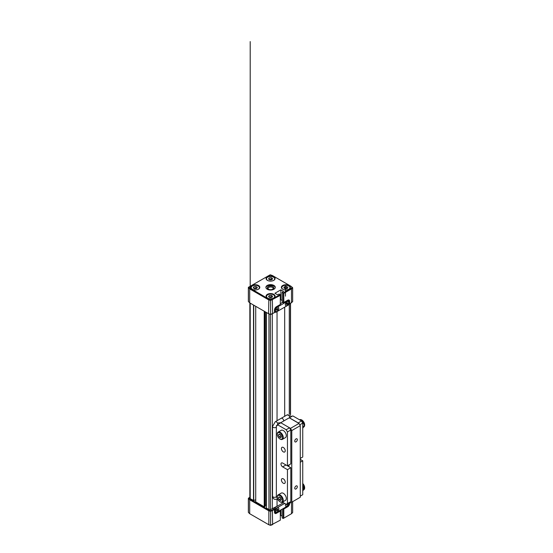 <?xml version="1.0" encoding="UTF-8"?>
<svg xmlns="http://www.w3.org/2000/svg" width="553" height="553" viewBox="0 0 553 553"><rect width="100%" height="100%" fill="white"/><g stroke="black" fill="none" stroke-linecap="round" stroke-linejoin="round"><path stroke-width="0.83" d="M248.428 301.226A0.601 0.346 0 0 0 248.428 301.579L249.693 302.837L249.693 288.908L248.428 287.65A0.601 0.346 180 0 1 248.525 287.228L268.848 299.18L270.59 299.767L280.226 294.625L280.316 295.357L270.59 300.479L268.551 299.795L249.693 288.908L250.08 288.348M249.693 302.837L268.551 313.724L268.848 299.18M282.182 292.316L282.182 302.228L283.205 302.816L287.747 300.189A2.641 1.528 -60 0 1 289.613 301.267L289.613 303.915L292.661 301.661L292.661 287.733L291.486 288.908L283.8 293.346L282.182 292.316L283.544 291.39L280.869 289.841L274.917 293.277L277.599 294.818L279.21 294.037L280.226 294.625M291.099 286.336L292.661 287.733L291.099 286.336L272.332 275.498L270.203 274.786L248.525 287.228M291.486 302.837L291.486 288.908L291.099 288.348L292.108 287.339M283.8 302.47L283.8 293.346M283.288 302.768L283.288 293.055M282.182 300.507L280.869 299.747L280.869 289.841M272.332 299.18L272.629 313.724L270.59 314.477L268.551 313.724L270.59 314.401L274.495 312.645L274.495 309.998A2.641 1.528 -60 0 1 276.362 306.763L280.316 304.482L280.316 295.357M270.59 314.477L270.59 299.767M283.205 292.91L291.099 288.348M273.901 285.431A4.687 2.703 180 0 1 275.276 287.339A4.687 2.703 180 0 1 270.59 290.049A4.687 2.703 180 0 1 265.903 287.339A4.687 2.703 180 0 1 268.793 284.843A4.687 2.703 180 0 1 273.901 285.431M273.776 276.673A4.507 2.599 180 0 1 275.09 278.512A4.507 2.599 180 0 1 270.59 281.118A4.507 2.599 180 0 1 266.083 278.512A4.507 2.599 180 0 1 268.862 276.113A4.507 2.599 180 0 1 273.776 276.673M258.486 285.5A4.507 2.599 180 0 1 259.806 287.339A4.507 2.599 180 0 1 255.299 289.945A4.507 2.599 180 0 1 250.792 287.339A4.507 2.599 180 0 1 253.578 284.94A4.507 2.599 180 0 1 258.486 285.5M273.776 294.327A4.507 2.599 180 0 1 275.09 296.166A4.507 2.599 180 0 1 270.59 298.772A4.507 2.599 180 0 1 266.083 296.166A4.507 2.599 180 0 1 268.862 293.767A4.507 2.599 180 0 1 273.776 294.327M289.06 285.5A4.507 2.599 180 0 1 290.38 287.339A4.507 2.599 180 0 1 285.88 289.945A4.507 2.599 180 0 1 281.373 287.339A4.507 2.599 180 0 1 284.152 284.94A4.507 2.599 180 0 1 289.06 285.5M288.936 301.599L288.936 301.267A2.164 1.251 120 0 0 288.486 300.279A2.164 1.251 120 0 0 287.408 300.383L289.613 301.267M272.885 286.509A3.242 1.873 180 0 1 272.885 289.157A3.242 1.873 180 0 1 268.295 289.157A3.242 1.873 180 0 1 268.295 286.509A3.242 1.873 180 0 1 272.885 286.509M265.924 287.588A4.687 2.703 180 0 1 268.993 285.286A4.687 2.703 180 0 1 273.901 285.922A4.687 2.703 180 0 1 275.256 287.588M272.594 289.302A2.523 1.459 0 0 0 273.113 288.417A2.523 1.459 0 0 0 272.373 287.387A2.523 1.459 0 0 0 269.622 287.076A2.523 1.459 0 0 0 268.067 288.417A2.523 1.459 0 0 0 268.585 289.302M288.936 304.309L289.613 303.915M276.362 513.322L274.495 511.85A2.164 1.251 120 0 0 274.945 512.838A2.164 1.251 120 0 0 276.023 512.728L280.316 510.454L280.316 511.041L276.362 513.322A2.641 1.528 -60 0 1 274.495 512.237L274.495 509.59L270.59 511.352L268.551 510.668L249.693 499.788L248.428 498.523A0.601 0.346 180 0 1 248.525 498.101L268.848 510.06L270.59 510.64L272.332 510.06L274.495 508.808L273.562 508.269M248.428 512.106A0.601 0.346 0 0 0 248.428 512.451L249.693 513.709L268.551 524.597L270.59 525.281L280.316 520.159L280.316 511.041M250.08 499.221L249.693 499.788L249.693 513.709M268.848 510.06L268.848 524.769L270.59 525.35L270.59 510.64M272.332 510.06L272.629 524.597L270.59 525.35M280.316 515.749L280.869 515.431L282.182 516.191M280.869 509.935L280.869 515.431M282.182 509.175L282.182 517.905L283.205 518.493L291.486 513.709L292.661 512.534L292.661 501.654M289.613 502.38L289.613 503.513A2.641 1.528 -60 0 1 287.747 506.748L283.8 509.03L283.288 508.732L283.288 518.444M283.288 508.732L287.408 506.161A2.164 1.251 120 0 0 287.449 506.133L276.832 512.265A2.406 1.389 -60 0 1 275.629 512.382A2.406 1.389 -60 0 1 275.131 511.283L275.131 509.907L274.495 509.541M283.8 509.03L283.8 518.147M291.486 502.331L291.486 513.709M249.852 497.341L248.864 497.907M274.495 508.808L274.495 509.59M280.848 422.782L289.53 427.794L286.178 429.729L277.495 424.718L280.848 422.782M277.302 424.669L277.302 425.202L276.362 425.741A2.122 1.224 -120 0 0 277.053 425.686A2.122 1.224 -120 0 0 277.495 424.718M287.491 465.799L290.802 467.714L287.449 469.649L287.449 503.534L286.178 504.274L282.438 502.11M277.917 499.504L277.495 499.262A2.122 1.224 -120 0 0 276.362 496.933L276.362 425.741M300.272 458.416L302.74 456.999L302.74 423.107L299.788 424.815M287.449 465.826L290.802 463.884L290.802 429.999L287.449 431.934L287.449 465.826L282.652 463.055A2.343 1.355 -120 0 0 281.477 462.937A2.343 1.355 -120 0 0 281.118 464.81A2.343 1.355 -120 0 0 282.652 466.877L287.449 469.649M298.108 422.838L289.426 417.826L292.786 415.891L301.461 420.902L298.191 422.99M302.74 423.107L301.461 420.902M300.272 496.131L302.74 494.707L302.74 460.822L300.272 459.398M302.74 460.822L300.272 462.246M290.802 429.999L289.53 427.794M290.802 467.714L290.802 501.599L287.449 503.534L287.843 503.748L287.622 503.437M283.33 451.87A2.703 1.562 -120 0 0 284.677 452.008A2.703 1.562 -120 0 0 284.677 448.884A2.703 1.562 -120 0 0 281.975 447.322A2.703 1.562 -120 0 0 281.567 449.492A2.703 1.562 -120 0 0 283.33 451.87M283.33 483.26A2.703 1.562 -120 0 0 284.677 483.391A2.703 1.562 -120 0 0 284.677 480.274A2.703 1.562 -120 0 0 281.975 478.711A2.703 1.562 -120 0 0 281.567 480.875A2.703 1.562 -120 0 0 283.33 483.26M286.178 429.729L287.449 431.934M289.696 417.674A2.101 1.217 -120 0 0 288.832 415.483A2.101 1.217 -120 0 0 287.159 414.868L281.214 418.296A2.101 1.217 -120 0 1 282.832 418.863A2.101 1.217 -120 0 1 283.751 420.978A2.101 1.217 -120 0 0 282.839 418.863A2.101 1.217 -120 0 0 281.214 418.296L275.27 421.732A2.101 1.217 -120 0 1 276.942 422.354A2.101 1.217 -120 0 1 277.806 424.538M277.046 506.354L277.046 499.103M277.046 420.709L277.046 311.567M284.691 416.291L284.691 307.157M274.012 508.525A1.203 0.691 -60 0 1 274.71 507.702L283.413 502.677M274.71 507.702L275.982 508.442L284.691 503.41M289.15 502.553L289.15 503.195A2.406 1.389 -60 0 1 287.449 506.133M278.871 508.933A2.406 1.389 -60 0 1 277.171 511.871A2.406 1.389 -60 0 1 275.47 510.889A2.406 1.389 -60 0 1 277.171 507.951A2.406 1.389 -60 0 1 278.871 508.933M288.804 503.195A2.406 1.389 -60 0 1 287.111 506.133A2.406 1.389 -60 0 1 285.41 505.152A2.406 1.389 -60 0 1 285.666 503.977A2.406 1.389 -60 0 0 285.908 506.251A2.406 1.389 -60 0 0 287.111 506.133A2.406 1.389 -60 0 0 288.763 502.774A2.406 1.389 -60 0 1 288.804 503.195M275.982 508.442A1.203 0.691 120 0 0 275.131 509.907M284.463 286.751L283.848 287.899L285.265 288.784L287.29 288.514L287.906 287.366L286.495 286.489L284.463 286.751L284.463 288.286M288.3 289.537A4.085 2.357 0 0 0 288.763 285.97A4.085 2.357 0 0 0 282.991 285.97A4.085 2.357 0 0 0 281.975 286.938A4.085 2.357 0 0 0 283.454 289.537M281.581 288.127A4.327 2.495 180 0 1 281.553 287.83A4.327 2.495 180 0 1 281.747 287.097A4.327 2.495 180 0 1 282.818 286.067A4.327 2.495 180 0 1 282.908 286.019M288.846 286.019A4.327 2.495 180 0 1 288.936 286.067A4.327 2.495 180 0 1 290.201 287.83A4.327 2.495 180 0 1 290.173 288.127M284.691 288.424A1.797 1.037 180 0 1 287.235 288.521L286.495 288.058L284.519 288.313M286.495 286.489L286.495 288.058M286.648 288.597A1.5 0.864 0 0 0 285.023 288.631M253.882 286.751L253.274 287.899L254.684 288.784L256.716 288.514L257.332 287.366L255.915 286.489L253.882 286.751L253.882 288.286M257.719 289.537A4.085 2.357 0 0 0 258.189 285.97A4.085 2.357 0 0 0 252.41 285.97A4.085 2.357 0 0 0 251.394 286.938A4.085 2.357 0 0 0 252.873 289.537M251.007 288.127A4.327 2.495 180 0 1 250.972 287.83A4.327 2.495 180 0 1 251.166 287.097A4.327 2.495 180 0 1 252.244 286.067A4.327 2.495 180 0 1 252.327 286.019M258.272 286.019A4.327 2.495 180 0 1 258.355 286.067A4.327 2.495 180 0 1 259.627 287.83A4.327 2.495 180 0 1 259.592 288.127M254.11 288.424A1.797 1.037 180 0 1 256.654 288.521L255.915 288.058L253.938 288.313M255.915 286.489L255.915 288.058M256.067 288.597A1.5 0.864 0 0 0 254.442 288.631M269.173 295.579L268.558 296.726L269.975 297.611L272.007 297.341L272.615 296.194L271.205 295.316L269.173 295.579L269.173 297.113M273.009 298.364A4.085 2.357 0 0 0 273.479 294.797A4.085 2.357 0 0 0 267.7 294.797A4.085 2.357 0 0 0 266.684 295.765A4.085 2.357 0 0 0 268.164 298.364M266.297 296.954A4.327 2.495 180 0 1 266.263 296.657A4.327 2.495 180 0 1 266.456 295.924A4.327 2.495 180 0 1 267.528 294.894A4.327 2.495 180 0 1 267.617 294.846M273.562 294.846A4.327 2.495 180 0 1 273.645 294.894A4.327 2.495 180 0 1 274.91 296.657A4.327 2.495 180 0 1 274.882 296.954M269.401 297.251A1.797 1.037 180 0 1 271.945 297.348L271.205 296.885L269.228 297.141M271.205 295.316L271.205 296.885M271.357 297.424A1.5 0.864 0 0 0 269.733 297.459M269.173 277.924L268.558 279.071L269.975 279.956L272.007 279.687L272.615 278.539L271.205 277.661L269.173 277.924L269.173 279.459M273.009 280.71A4.085 2.357 0 0 0 273.479 277.143A4.085 2.357 0 0 0 267.7 277.143A4.085 2.357 0 0 0 266.684 278.111A4.085 2.357 0 0 0 268.164 280.71M266.297 279.3A4.327 2.495 180 0 1 266.263 279.002A4.327 2.495 180 0 1 266.456 278.27A4.327 2.495 180 0 1 267.528 277.24A4.327 2.495 180 0 1 267.617 277.191M273.562 277.191A4.327 2.495 180 0 1 273.645 277.24A4.327 2.495 180 0 1 274.91 279.002A4.327 2.495 180 0 1 274.882 279.3M269.401 279.597A1.797 1.037 180 0 1 271.945 279.694L271.205 279.23L269.228 279.486M271.205 277.661L271.205 279.23M271.357 279.77A1.5 0.864 0 0 0 269.733 279.804M280.316 303.894L282.438 302.387A1.203 0.691 120 0 1 282.355 302.325M274.495 311.422L275.048 311.74L275.048 310.364A2.406 1.389 -60 0 1 276.749 307.427L287.366 301.295A2.406 1.389 -60 0 1 288.562 301.171A2.406 1.389 -60 0 1 289.06 302.277L289.06 303.645A1.203 0.691 120 0 1 288.217 305.118L275.899 312.231A1.203 0.691 120 0 1 275.297 312.286L274.495 311.823M285.327 304.627A2.406 1.389 -60 0 1 287.021 301.682A2.406 1.389 -60 0 1 288.721 302.664A2.406 1.389 -60 0 1 287.021 305.609A2.406 1.389 -60 0 1 285.327 304.627M275.387 310.364A2.406 1.389 -60 0 1 277.088 307.427A2.406 1.389 -60 0 1 278.788 308.401A2.406 1.389 -60 0 1 277.088 311.346A2.406 1.389 -60 0 1 275.387 310.364M275.048 311.74A1.203 0.691 120 0 0 275.297 312.286M294.749 441.107A1.811 1.044 120 0 0 295.122 441.937A1.811 1.044 120 0 0 296.933 440.893A1.811 1.044 120 0 0 296.933 438.805A1.811 1.044 120 0 0 295.537 439.289A1.811 1.044 120 0 0 294.749 441.107M294.749 488.188A1.811 1.044 -60 0 1 295.537 486.37A1.811 1.044 -60 0 1 296.933 485.887A1.811 1.044 -60 0 1 296.933 487.974A1.811 1.044 -60 0 1 295.122 489.018A1.811 1.044 -60 0 1 294.749 488.188M291.784 430.566L300.272 425.658L300.272 497.258L291.784 502.165L291.784 430.566L290.505 428.354L280.737 422.72L278.194 422.941M300.272 425.658L299 423.453L290.505 428.354M299 423.453L289.233 417.812L280.737 422.72M289.53 502.331L290.505 502.898L291.784 502.165M288.148 466.179A2.703 1.562 -120 0 0 288.548 466.055A2.703 1.562 -120 0 0 289.101 464.866M279.929 495.668A3.726 2.15 -120 0 0 277.302 497.182A3.726 2.15 -120 0 0 279.929 501.744A3.726 2.15 -120 0 0 282.562 500.223A3.726 2.15 -120 0 0 279.929 495.668M278.463 497.859L279.196 499.753L280.668 500.603L281.401 499.553L280.668 497.659L279.196 496.808L278.463 497.859L279.735 497.119M282.376 502.152L285.431 500.382A4.203 2.426 -120 0 0 286.074 497.016A4.203 2.426 -120 0 0 283.33 493.311A4.203 2.426 -120 0 0 281.228 493.103L278.166 494.866A4.203 2.426 60 0 1 280.274 495.073A4.203 2.426 60 0 1 283.018 498.778A4.203 2.426 60 0 1 282.376 502.152A4.203 2.426 60 0 1 280.274 501.944A4.203 2.426 60 0 1 280.094 501.834M277.302 496.995A4.203 2.426 60 0 1 277.302 496.794A4.203 2.426 60 0 1 278.166 494.866M280.406 497.506L281.159 498.924M280.426 497.52A1.804 1.037 -120 0 0 280.53 497.824A1.804 1.037 -120 0 0 281.09 498.744M279.196 499.753L280.896 498.771M279.929 432.895A3.726 2.15 -120 0 0 277.302 434.416A3.726 2.15 -120 0 0 279.929 438.971A3.726 2.15 -120 0 0 282.562 437.451A3.726 2.15 -120 0 0 279.929 432.895M278.463 435.087L279.196 436.981L280.668 437.831L281.401 436.78L280.668 434.886L279.196 434.036L278.463 435.087L279.735 434.347M282.376 439.379L285.431 437.61A4.203 2.426 -120 0 0 286.074 434.243A4.203 2.426 -120 0 0 283.33 430.538A4.203 2.426 -120 0 0 281.228 430.331L278.166 432.093A4.203 2.426 60 0 1 280.274 432.308A4.203 2.426 60 0 1 283.018 436.006A4.203 2.426 60 0 1 282.376 439.379A4.203 2.426 60 0 1 280.274 439.172A4.203 2.426 60 0 1 280.094 439.061M277.302 434.223A4.203 2.426 60 0 1 277.302 434.022A4.203 2.426 60 0 1 278.166 432.093M280.406 434.734L281.159 436.151M280.426 434.748A1.804 1.037 -120 0 0 280.53 435.052A1.804 1.037 -120 0 0 281.09 435.971M279.196 436.981L280.896 435.999M302.74 489.502L304.475 488.499L302.74 490.953M302.74 484.089L304.475 488.499M302.74 426.729L304.475 425.727L302.74 428.181M299.028 419.492L302.761 421.303L304.475 425.727M301.959 421.766L302.761 421.303M286.592 504.032L286.737 505.124L287.843 503.748M286.544 504.156L287.477 504.695M276.804 510.861L277.903 509.486L277.537 508.96L276.438 510.336L276.804 510.861M277.171 511.871A2.406 1.389 -60 0 1 275.968 511.988A2.406 1.389 -60 0 1 275.968 509.216A2.406 1.389 -60 0 1 278.373 507.827A2.406 1.389 -60 0 1 278.74 509.755A2.406 1.389 -60 0 1 277.171 511.871M277.903 509.486L277.267 509.119M276.604 509.894L277.537 510.433M276.721 310.33L277.82 308.961L277.454 308.436L276.348 309.811L276.721 310.33M277.088 311.346A2.406 1.389 -60 0 1 275.885 311.463A2.406 1.389 -60 0 1 275.885 308.692A2.406 1.389 -60 0 1 278.29 307.302A2.406 1.389 -60 0 1 278.657 309.231A2.406 1.389 -60 0 1 277.088 311.346M277.82 308.961L277.184 308.595M276.521 309.369L277.454 309.908M286.654 304.592L287.394 304.171L287.76 303.224L287.394 302.698L286.654 303.127L286.288 304.074L286.654 304.592M287.021 305.609A2.406 1.389 -60 0 1 285.825 305.726A2.406 1.389 -60 0 1 285.825 302.954A2.406 1.389 -60 0 1 288.224 301.565A2.406 1.389 -60 0 1 288.597 303.493A2.406 1.389 -60 0 1 287.021 305.609M287.76 303.224L287.125 302.857M286.461 303.632L287.394 304.171M255.728 306.321L255.728 501.896L264.223 506.797L264.756 506.617A0.601 0.346 0 0 0 265.205 506.285L265.205 311.795M264.223 311.228L264.223 506.797M264.756 311.533L264.756 506.617M265.205 505.276A0.843 0.484 180 0 1 266.214 505.352L266.428 505.477M266.428 312.5L266.428 508.076L268.945 509.527A1.203 0.691 0 0 0 270.396 509.631L277.046 506.258M272.29 313.91L272.29 509.002M289.281 304.109L289.281 414.363M285.452 296.152L285.452 284.754M249.852 302.926L249.852 498.212A1.203 0.691 0 0 0 250.205 498.702L253.73 500.5A2.883 1.666 180 0 1 255.728 500.009M253.516 305.049L253.516 500.617M248.428 301.579L248.428 287.65L248.85 287.118M248.85 497.99L248.428 498.523L248.428 512.451M287.408 506.161L287.747 506.748M289.129 503.513L289.613 503.513M285.963 464.962L282.652 466.877M276.362 427.172A2.101 1.217 180 0 1 274.005 427.656A2.101 1.217 180 0 1 272.518 426.494L275.27 421.732M276.362 496.808A2.101 1.217 180 0 1 274.005 497.292A2.101 1.217 180 0 1 272.518 496.131L272.518 426.494M277.371 498.93L277.461 498.882A2.101 1.217 60 0 1 277.371 498.93C274.613 499.981 272.995 499.048 272.518 496.131M275.131 511.283L274.495 510.917M276.749 307.427L276.016 306.998M287.366 301.295L286.599 300.853M275.048 310.364L274.495 310.046M302.74 483.557A4.203 2.426 60 0 1 304.648 487.87A4.203 2.426 60 0 1 303.777 489.792L303.542 489.93M302.74 483.502A3.961 2.288 60 0 1 304.648 487.67A3.961 2.288 60 0 1 304.648 487.767M299.926 419.596A4.203 2.426 60 0 1 301.675 419.948A4.203 2.426 60 0 1 304.648 425.098A4.203 2.426 60 0 1 303.777 427.02L303.542 427.158M301.848 420.045A3.961 2.288 60 0 1 304.648 424.898A3.961 2.288 60 0 1 304.648 424.994M266.214 312.376L266.214 505.352M268.945 313.931L268.945 509.527M270.396 314.415L270.396 509.631M290.373 303.479L290.373 414.695M250.205 288.424L250.205 41.579L250.205 288.424M250.205 303.134L250.205 498.702M253.73 305.166L253.73 500.5M248.352 301.406L248.352 287.477M248.352 498.35L248.352 512.278M287.159 414.868L291.825 416.444M275.629 512.382L274.495 511.725M288.562 301.171L287.304 300.445M279.929 501.744L280.274 501.944M277.302 497.182L277.302 496.794M279.929 438.971L280.274 439.172M277.302 434.416L277.302 434.022M302.74 483.426L303.777 489.792M299.574 419.741L301.8 419.934C304.731 422.52 305.387 424.884 303.777 427.02M290.532 303.39L290.532 414.785"/></g></svg>
